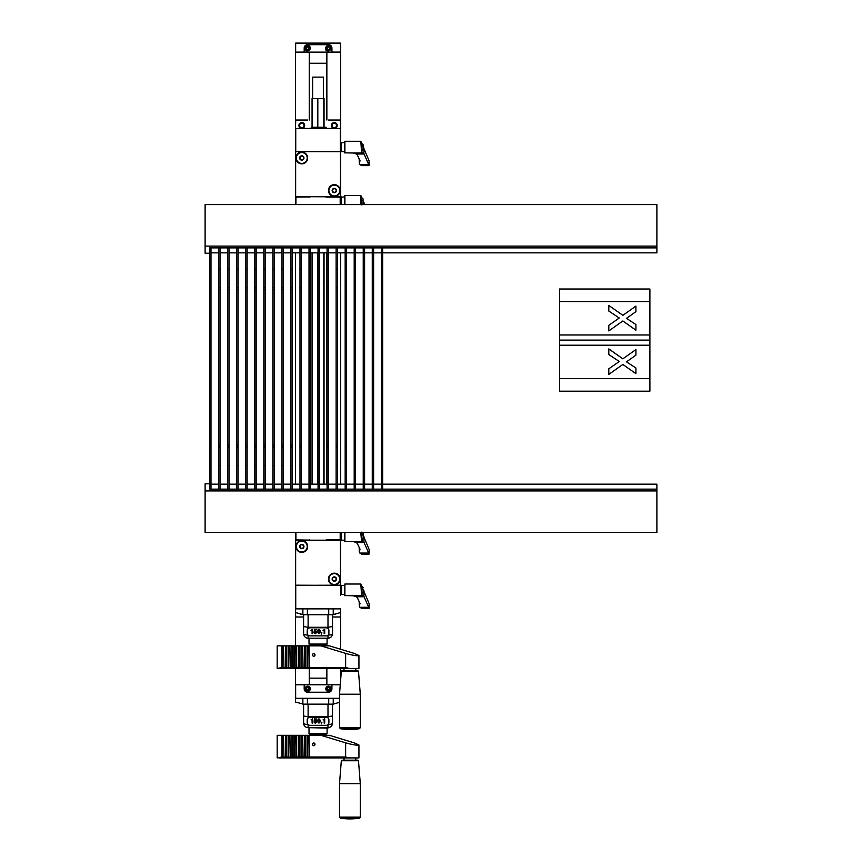 <?xml version="1.0" encoding="UTF-8"?>
<svg xmlns="http://www.w3.org/2000/svg" width="862" height="862" viewBox="0 0 862 862"><rect width="100%" height="100%" fill="white"/><g stroke="black" fill="none" stroke-linecap="round" stroke-linejoin="round"><path stroke-width="1.29" d="M340.641 204.574L340.641 52.27L309.253 52.27L309.253 120.033M307.756 120.033L295.741 120.033L295.461 128.438L295.461 52.27L309.253 52.27M326.86 52.27L326.86 120.033M326.86 252.857L326.86 484.175M326.86 644.302L326.86 645.864M326.86 668.459L326.86 684.762L340.253 684.762L331.924 684.762L331.924 688.824A3.437 3.437 0 0 0 331.838 688.048M340.641 252.857L340.641 484.175M340.371 585.373L340.641 532.457M332.517 616.998L340.371 616.998L340.641 612.559L340.641 649.269M340.641 668.459L340.641 679.849M295.461 196.838L295.461 204.574L295.461 196.838M295.461 252.857L295.461 484.175M295.461 532.457L295.461 540.377L295.461 532.457M340.468 585.373L295.461 585.19L295.461 608.863L302.874 608.863L302.874 614.714L307.389 614.714L307.389 608.863L340.641 608.863L340.641 612.559L333.238 614.541M303.596 616.998L295.741 616.998L295.461 612.559L295.461 645.864M295.461 668.459L295.461 684.762L309.253 684.762L309.253 668.459M309.253 644.302L309.253 645.864M340.641 540.722L341.093 532.457M360.715 532.457L361.512 540.194L363.904 542.144L369.108 554.04L368.44 554.147L369.108 554.04L369.108 549.396L362.827 534.494M368.731 554.158L361.684 554.158L359.842 553.07L368.613 553.07M359.842 553.07L359.335 551.917L360.014 549.191L357.45 543.728L356.48 542.532L353.129 541.551L362.827 541.551M359.335 551.917L359.152 547.402M353.129 541.551L344.714 541.368L344.714 532.457L344.714 540.194L341.546 540.194L341.546 532.457M362.288 539.418L360.844 534.149M363.904 536.53L363.904 542.144M363.236 534.537L363.236 535.916M340.641 584.555L340.641 595.222M360.909 586.279L361.878 586.279L360.833 584.016L361.512 594.414L363.904 596.364L369.108 608.26L368.44 608.367L369.108 608.26L369.108 603.605L362.827 588.703M368.731 608.367L361.684 608.367L359.842 607.279L368.613 607.279M359.842 607.279L359.335 606.126L360.014 603.411L357.45 597.937L356.48 596.752L353.129 595.761L362.827 595.761M359.335 606.126L359.152 601.622M353.129 595.761L344.714 595.577L344.886 584.016L344.886 595.761M344.714 593.368L344.714 594.403L341.546 594.403L341.546 585.373L344.714 585.373M362.288 593.638L361.512 592.776L361.006 586.138M363.904 590.75L363.904 596.364M363.236 591.364L363.236 590.136M341.945 760.165L341.32 760.747L358.484 760.747L357.87 760.165L342.882 760.165M358.484 760.747L360.294 783.666L339.509 783.666L341.32 760.747M314.662 745.274L314.662 743.432M313.779 745.716A1.358 1.196 90 0 1 313.779 743.001A1.358 1.196 90 0 1 313.779 745.716M286.712 757.008L287.143 757.913L285.548 757.913L285.548 735.318L286.712 735.318L286.712 757.008L288.307 757.008L288.307 735.318L289.901 735.318L290.322 757.913L288.738 757.913L288.738 735.318M283.954 757.913L282.359 757.913L282.359 735.318L283.533 735.318L283.954 757.913L285.548 757.913L285.548 735.318M293.08 757.008L293.511 757.913L291.916 757.913L291.916 735.318L293.08 735.318L293.08 757.008L294.675 757.008L294.675 735.318L296.269 735.318L296.69 757.913L295.106 757.913L295.106 735.318M290.322 757.913L291.916 757.913L291.916 735.318M299.448 757.008L299.879 757.913L298.284 757.913L298.284 735.318L299.448 735.318L299.448 757.008L301.043 757.008L301.043 735.318L302.637 735.318L303.068 757.913L301.474 757.913L301.474 735.318M296.69 757.913L298.284 757.913L298.284 735.318M305.827 757.008L306.247 757.913L304.652 757.913L304.652 735.318L305.827 735.318L305.827 757.008L307.411 757.008L307.411 735.318L309.005 735.318L309.436 757.913L307.842 757.913L307.842 735.318M303.068 757.913L304.652 757.913L304.652 735.318M306.247 757.913L307.842 757.913L307.411 757.008M299.879 757.913L301.474 757.913L301.043 757.008M293.511 757.913L295.106 757.913L294.675 757.008M287.143 757.913L288.738 757.913L288.307 757.008M278.889 757.913L282.359 757.913L281.939 757.008L277.176 757.913L277.176 735.318L282.359 735.318M281.939 735.318L281.939 757.008M309.005 735.318L329.456 735.318L354.174 742.839L358.937 744.973L358.937 757.913L309.436 757.913M309.005 757.008L345.63 757.008L349.53 757.913M320.912 735.318L345.63 742.839C353.021 744.876 357.461 745.587 358.937 744.973M286.712 735.318L288.307 735.318M293.08 735.318L294.675 735.318M299.448 735.318L301.043 735.318M305.827 735.318L307.411 735.318M302.637 735.318L304.232 735.318M302.637 757.008L304.232 757.008M296.269 735.318L297.864 735.318M296.269 757.008L297.864 757.008M289.901 735.318L291.485 735.318M289.901 757.008L291.485 757.008M283.533 735.318L285.117 735.318M358.926 757.913L355.209 757.913M283.533 757.008L285.117 757.008M295.461 684.762L295.461 702.013L302.874 703.995M295.461 698.317L328.713 698.317L328.713 704.157L333.238 704.157L339.509 702.314M333.238 704.157L333.238 698.317L339.509 698.317L328.713 698.317M331.924 688.824A3.437 3.437 0 0 1 328.487 692.261L307.615 692.261A3.437 3.437 0 0 1 304.189 688.824L304.189 684.762L295.644 684.762L295.644 698.317L302.874 698.317L302.874 704.157L307.389 704.157L307.389 698.317M328.713 704.157L307.389 704.157M312.637 718.822L312.637 723.046L312.087 723.046L312.087 719.468L311.01 719.878L312.637 718.822L312.637 722.765L312.087 722.765M312.087 719.748L311.01 719.878M314.996 719.102L314.759 720.513L316.58 720.632L316.979 721.613L315.46 723.11L314.468 722.787L314.037 721.936L314.608 721.893C316.688 722.097 316.699 721.839 314.641 721.117L314.555 718.886L316.763 719.102L314.996 719.102L314.759 720.513M314.608 721.613C316.688 721.817 316.699 721.559 314.641 720.837L314.188 720.783M316.968 721.472L315.46 722.83L314.091 721.936M316.763 718.886L314.996 719.382M314.641 720.837L314.641 721.117C316.699 721.839 316.688 722.097 314.608 721.893M318.046 720.966C318.477 723.175 319.059 723.175 319.824 720.966C319.091 718.628 318.498 718.639 318.046 720.966L318.046 720.826M319.813 720.826L319.824 720.686C319.091 718.348 318.498 718.358 318.046 720.686M320.373 720.826C319.414 723.369 318.444 723.369 317.485 720.826M317.485 720.966L317.485 720.944C318.455 718.272 319.425 718.272 320.384 720.955C319.414 723.692 318.455 723.692 317.485 720.966M321.849 722.453L321.343 723.875L321.224 722.453L321.849 722.453L321.343 723.875L321.849 722.173L321.321 723.574M321.526 723.046L321.224 722.453M324.705 718.822L324.705 723.046L324.155 723.046L324.155 719.468L323.067 719.878L324.705 718.822L324.705 722.765L324.155 722.765M324.155 719.748L323.067 719.878M327.086 733.519L309.016 733.519L309.921 734.413L326.192 734.413L327.086 733.519L327.086 728.11M307.217 719.824L308.111 717.82L309.921 717.162L326.192 717.249L309.921 717.249A2.715 2.575 180 0 0 307.217 719.824L307.217 722.744A2.715 2.575 180 0 0 309.921 725.319L326.192 725.319A2.715 2.575 180 0 0 328.896 722.744L328.896 719.824A2.715 2.575 180 0 0 326.192 717.249M328.896 722.658L328.896 719.824M327.991 724.662L327.991 727.657L308.111 727.657L327.991 728.11L308.111 727.657A4.515 4.515 0 0 1 303.596 723.132L303.596 716.01L308.111 716.731L327.991 716.731L332.517 716.01L332.517 704.157M327.991 727.657A4.515 4.515 0 0 0 332.517 723.132L332.517 716.01M303.596 704.157L303.596 716.01M328.896 719.738L327.991 717.82L326.192 717.162M304.189 688.824A3.437 3.437 0 0 1 304.275 688.048M329.101 689.956L329.747 688.824L329.101 687.693L327.797 687.693L327.14 688.824L327.797 689.956L329.101 689.956M308.316 689.956L308.973 688.824L308.316 687.693L307.012 687.693L306.366 688.824L307.012 689.956L308.316 689.956M330.599 690.063A2.489 2.489 0 0 0 328.444 686.346A2.489 2.489 0 0 0 326.299 690.074A2.489 2.489 0 0 0 330.599 690.063A2.489 2.489 0 0 0 328.444 686.346A2.489 2.489 0 0 0 326.299 690.074A2.489 2.489 0 0 0 330.599 690.063M309.814 690.063A2.489 2.489 0 0 0 307.659 686.346A2.489 2.489 0 0 0 305.514 690.074A2.489 2.489 0 0 0 309.814 690.063M328.444 686.206A2.618 2.618 0 0 1 331.062 688.824A2.618 2.618 0 0 1 328.444 691.443A2.618 2.618 0 0 1 325.825 688.824A2.618 2.618 0 0 1 328.444 686.206M307.669 686.206A2.618 2.618 0 0 1 310.288 688.824A2.618 2.618 0 0 1 307.669 691.443A2.618 2.618 0 0 1 305.04 688.824A2.618 2.618 0 0 1 307.669 686.206M331.838 688.824A3.383 3.383 0 0 1 328.444 692.218L307.669 692.218A3.383 3.383 0 0 1 304.275 688.824L304.275 684.762L331.838 684.762L331.838 688.824M326.86 678.157L309.253 678.157M295.914 532.457L295.914 539.924L309.286 540.108A29.814 29.814 0 0 0 309.587 540.194M340.188 532.457L340.188 539.924L326.439 539.924A29.642 29.642 0 0 1 325.48 540.194M649.894 301.592L559.535 301.592L559.535 289.018L649.894 289.018L649.894 334.973L559.535 334.973L559.535 391.186L649.894 391.186L649.894 378.601L559.535 378.601M649.894 334.973L649.894 340.102L559.535 340.102M649.894 340.102L649.894 345.22L559.535 345.22M649.894 345.22L649.894 378.601M626.502 361.835L635.919 355.133L635.919 349.573L622.86 358.818L608.809 348.927L608.809 354.541L619.272 361.49L608.809 368.817L608.809 374.42L622.838 364.454L635.919 373.666L635.919 368.02L626.502 361.835M635.919 324.532L626.502 318.358L635.919 311.656L635.919 306.096L622.86 315.341L608.809 305.45L608.809 311.053L619.272 318.003L608.809 325.33L608.809 330.933L622.838 320.966L635.919 330.189L635.919 324.532M559.535 301.592L559.535 334.973M304.017 125.464A2.22 2.22 0 0 1 300.676 127.382A2.22 2.22 0 0 1 300.676 123.535A2.22 2.22 0 0 1 304.017 125.464M336.536 125.464A2.22 2.22 0 0 1 333.206 127.382A2.22 2.22 0 0 1 333.206 123.535A2.22 2.22 0 0 1 336.536 125.464M304.674 125.744A3.006 3.006 0 0 1 304.674 125.184M331.439 125.184A3.006 3.006 0 0 1 331.439 125.744M328.357 120.033L340.371 120.033L340.641 128.438L295.461 128.438L295.461 196.655L340.641 196.838M340.641 141.81L340.641 152.477M360.909 143.534L361.878 143.534L360.833 141.271L361.512 151.669L363.904 153.619L369.108 165.515L368.44 165.623L369.108 165.515L369.108 160.86L362.827 145.969M368.731 165.623L361.684 165.623L359.842 164.545L368.613 164.545M359.842 164.545L359.335 163.381L360.014 160.666L357.45 155.203L356.48 154.007L353.129 153.016L362.827 153.016M359.335 163.381L359.152 158.877M353.129 153.016L344.714 152.833L344.714 141.454L344.714 152.833M362.288 150.893L361.512 150.031L361.006 143.394M363.904 148.005L363.904 153.619M341.093 143.081L341.546 151.658L344.714 151.658M363.236 148.889L363.236 144.881L363.236 148.889M340.641 196.03L341.093 204.574M360.909 197.743L361.878 197.743L360.833 195.491L360.984 203.841M341.093 197.29L344.714 196.838L344.714 195.663L344.714 204.574M364.852 204.574L362.827 200.178M361.512 204.251L361.006 197.613M363.904 202.214L363.904 204.574M341.546 196.838L341.546 204.574M363.236 202.495L363.236 201.6M295.461 608.594L295.461 612.559L302.874 614.541M333.745 614.412A2.888 2.888 0 0 0 336.234 613.744M299.879 613.744A2.888 2.888 0 0 0 302.357 614.412M295.461 585.373L340.641 585.373M340.641 540.194L295.644 540.194L295.461 585.19M210.985 484.175L218.668 484.175M220.015 484.175L227.697 484.175M229.055 484.175L236.738 484.175M238.095 484.175L245.767 484.175M247.125 484.175L254.807 484.175M256.165 484.175L263.837 484.175M265.194 484.175L272.877 484.175M274.235 484.175L281.917 484.175M283.264 484.175L290.947 484.175M292.304 484.175L299.987 484.175M301.344 484.175L309.016 484.175M310.374 484.175L318.056 484.175M319.414 484.175L327.086 484.175M328.444 484.175L336.126 484.175M337.484 484.175L345.166 484.175M346.513 484.175L354.196 484.175M355.553 484.175L363.236 484.175M364.594 484.175L372.265 484.175M373.623 484.175L381.306 484.175M382.663 484.175L656.887 484.175L656.887 489.142L209.628 489.142L209.628 465.534L210.985 465.534L210.985 489.142M656.887 490.92L205.113 490.92L205.113 532.457L656.887 532.457L656.887 489.142M205.113 490.92L205.113 483.808L209.628 483.808L209.628 489.142M310.374 247.89L310.374 269.116L309.016 269.116L309.016 247.89M310.374 289.621L309.016 289.621L309.016 445.029L310.374 445.029L310.374 287.499L309.016 287.499L309.016 269.116M310.374 287.499L310.374 269.116M309.016 289.621L309.016 287.499M310.374 445.029L310.374 489.142M309.016 445.029L309.016 465.534L310.374 465.534M309.016 489.142L309.016 465.534M310.374 447.152L309.016 447.152M283.264 247.89L283.264 269.116L281.917 269.116L281.917 247.89M283.264 289.621L281.917 289.621L281.917 445.029L283.264 445.029L283.264 287.499L281.917 287.499L281.917 269.116M283.264 287.499L283.264 269.116M281.917 289.621L281.917 287.499M283.264 445.029L283.264 489.142M281.917 445.029L281.917 465.534L283.264 465.534M281.917 489.142L281.917 465.534M283.264 447.152L281.917 447.152M292.304 247.89L292.304 269.116L290.947 269.116L290.947 247.89M292.304 289.621L290.947 289.621L290.947 445.029L292.304 445.029L292.304 287.499L290.947 287.499L290.947 269.116M292.304 287.499L292.304 269.116M290.947 289.621L290.947 287.499M292.304 445.029L292.304 489.142M290.947 445.029L290.947 465.534L292.304 465.534M290.947 489.142L290.947 465.534M292.304 447.152L290.947 447.152M301.344 247.89L301.344 269.116L299.987 269.116L299.987 247.89M301.344 289.621L299.987 289.621L299.987 445.029L301.344 445.029L301.344 287.499L299.987 287.499L299.987 269.116M301.344 287.499L301.344 269.116M299.987 289.621L299.987 287.499M301.344 445.029L301.344 489.142M299.987 445.029L299.987 465.534L301.344 465.534M299.987 489.142L299.987 465.534M301.344 447.152L299.987 447.152M335.329 128.169A2.888 2.888 0 0 0 336.633 123.729A2.888 2.888 0 0 0 331.999 123.729A2.888 2.888 0 0 0 333.314 128.169M302.799 128.169A2.888 2.888 0 0 0 304.103 123.729A2.888 2.888 0 0 0 299.48 123.729A2.888 2.888 0 0 0 300.784 128.169M205.113 246.112L656.887 246.112L656.887 204.574L205.113 204.574L205.113 253.223L209.628 253.223M210.985 289.621L209.628 289.621L209.628 445.029L210.985 445.029L210.985 287.499L209.628 287.499L209.628 247.89L656.887 247.89L656.887 252.857L382.663 252.857M656.887 246.112L656.887 247.89M340.641 151.658L295.461 151.658M295.914 204.574L295.914 197.107L309.286 196.924A29.814 29.814 0 0 1 309.587 196.838M340.188 204.574L340.188 197.107L326.439 197.107A29.642 29.642 0 0 0 325.48 196.838M220.015 247.89L220.015 269.116L218.668 269.116L218.668 247.89M220.015 289.621L218.668 289.621L218.668 445.029L220.015 445.029L220.015 287.499L218.668 287.499L218.668 269.116M220.015 287.499L220.015 269.116M218.668 289.621L218.668 287.499M220.015 445.029L220.015 489.142M218.668 445.029L218.668 465.534L220.015 465.534M218.668 489.142L218.668 465.534M220.015 447.152L218.668 447.152M229.055 247.89L229.055 269.116L227.697 269.116L227.697 247.89M229.055 289.621L227.697 289.621L227.697 445.029L229.055 445.029L229.055 287.499L227.697 287.499L227.697 269.116M229.055 287.499L229.055 269.116M227.697 289.621L227.697 287.499M229.055 445.029L229.055 489.142M227.697 445.029L227.697 465.534L229.055 465.534M227.697 489.142L227.697 465.534M229.055 447.152L227.697 447.152M238.095 247.89L238.095 269.116L236.738 269.116L236.738 247.89M238.095 289.621L236.738 289.621L236.738 445.029L238.095 445.029L238.095 287.499L236.738 287.499L236.738 269.116M238.095 287.499L238.095 269.116M236.738 289.621L236.738 287.499M238.095 445.029L238.095 489.142M236.738 445.029L236.738 465.534L238.095 465.534M236.738 489.142L236.738 465.534M238.095 447.152L236.738 447.152M247.125 247.89L247.125 269.116L245.767 269.116L245.767 247.89M247.125 289.621L245.767 289.621L245.767 445.029L247.125 445.029L247.125 287.499L245.767 287.499L245.767 269.116M247.125 287.499L247.125 269.116M245.767 289.621L245.767 287.499M247.125 445.029L247.125 489.142M245.767 445.029L245.767 465.534L247.125 465.534M245.767 489.142L245.767 465.534M247.125 447.152L245.767 447.152M256.165 247.89L256.165 269.116L254.807 269.116L254.807 247.89M256.165 289.621L254.807 289.621L254.807 445.029L256.165 445.029L256.165 287.499L254.807 287.499L254.807 269.116M256.165 287.499L256.165 269.116M254.807 289.621L254.807 287.499M256.165 445.029L256.165 489.142M254.807 445.029L254.807 465.534L256.165 465.534M254.807 489.142L254.807 465.534M256.165 447.152L254.807 447.152M265.194 247.89L265.194 269.116L263.837 269.116L263.837 247.89M265.194 289.621L263.837 289.621L263.837 445.029L265.194 445.029L265.194 287.499L263.837 287.499L263.837 269.116M265.194 287.499L265.194 269.116M263.837 289.621L263.837 287.499M265.194 445.029L265.194 489.142M263.837 445.029L263.837 465.534L265.194 465.534M263.837 489.142L263.837 465.534M265.194 447.152L263.837 447.152M274.235 247.89L274.235 269.116L272.877 269.116L272.877 247.89M274.235 289.621L272.877 289.621L272.877 445.029L274.235 445.029L274.235 287.499L272.877 287.499L272.877 269.116M274.235 287.499L274.235 269.116M272.877 289.621L272.877 287.499M274.235 445.029L274.235 489.142M272.877 445.029L272.877 465.534L274.235 465.534M272.877 489.142L272.877 465.534M274.235 447.152L272.877 447.152M319.414 247.89L319.414 269.116L318.056 269.116L318.056 247.89M319.414 289.621L318.056 289.621L318.056 445.029L319.414 445.029L319.414 287.499L318.056 287.499L318.056 269.116M319.414 287.499L319.414 269.116M318.056 289.621L318.056 287.499M319.414 445.029L319.414 489.142M318.056 445.029L318.056 465.534L319.414 465.534M318.056 489.142L318.056 465.534M319.414 447.152L318.056 447.152M328.444 247.89L328.444 269.116L327.086 269.116L327.086 247.89M328.444 289.621L327.086 289.621L327.086 445.029L328.444 445.029L328.444 287.499L327.086 287.499L327.086 269.116M328.444 287.499L328.444 269.116M327.086 289.621L327.086 287.499M328.444 445.029L328.444 489.142M327.086 445.029L327.086 465.534L328.444 465.534M327.086 489.142L327.086 465.534M328.444 447.152L327.086 447.152M337.484 247.89L337.484 269.116L336.126 269.116L336.126 247.89M337.484 289.621L336.126 289.621L336.126 445.029L337.484 445.029L337.484 287.499L336.126 287.499L336.126 269.116M337.484 287.499L337.484 269.116M336.126 289.621L336.126 287.499M337.484 445.029L337.484 489.142M336.126 445.029L336.126 465.534L337.484 465.534M336.126 489.142L336.126 465.534M337.484 447.152L336.126 447.152M295.644 151.658L295.644 196.655L340.468 196.838L340.587 151.712L295.644 151.658L340.587 151.712M301.786 163.855A5.872 5.872 0 0 1 296.7 155.052A5.872 5.872 0 0 1 306.883 155.052A5.872 5.872 0 0 1 301.786 163.855M334.316 196.385A5.872 5.872 0 0 1 329.23 187.582A5.872 5.872 0 0 1 339.402 187.582A5.872 5.872 0 0 1 334.316 196.385M301.678 155.817A2.166 2.166 0 0 1 303.726 158.974A2.166 2.166 0 0 1 299.976 159.168A2.166 2.166 0 0 1 301.678 155.817M300.655 156.237L302.745 156.13L303.877 157.875L302.745 156.13L300.655 156.237L299.707 158.091L300.838 159.847L302.928 159.739L303.877 157.875L302.928 159.739L301.883 159.793L300.838 159.847L299.707 158.091L300.655 156.237L302.745 156.13M302.066 163.403A5.42 5.42 0 0 0 306.344 155.041A5.42 5.42 0 0 0 296.959 155.526A5.42 5.42 0 0 0 302.066 163.403M301.7 156.184A1.81 1.81 0 0 1 303.402 158.813A1.81 1.81 0 0 1 300.278 158.974A1.81 1.81 0 0 1 301.7 156.184M334.208 188.347A2.166 2.166 0 0 1 336.255 191.504A2.166 2.166 0 0 1 332.495 191.698A2.166 2.166 0 0 1 334.208 188.347M333.185 188.767L335.264 188.659L336.406 190.405L335.264 188.659L333.185 188.767L332.236 190.621L333.368 192.377L335.458 192.269L336.406 190.405L335.458 192.269L333.368 192.377L332.236 190.621L333.185 188.767L335.264 188.659M334.596 195.933A5.42 5.42 0 0 0 338.874 187.571A5.42 5.42 0 0 0 329.489 188.045A5.42 5.42 0 0 0 334.596 195.933M334.23 188.713A1.81 1.81 0 0 1 335.932 191.342A1.81 1.81 0 0 1 332.807 191.493A1.81 1.81 0 0 1 334.23 188.713M295.461 128.438L340.641 128.438M320.944 128.169L320.944 127.264L326.127 127.264L326.051 128.169M311.257 128.169L311.257 127.264L320.944 127.264M325.761 128.169L325.761 127.264M325.114 128.169L325.114 127.264M312.637 77.117L323.476 77.117L312.637 77.117L312.637 98.591M323.476 77.117L323.476 98.591M346.513 247.89L346.513 269.116L345.166 269.116L345.166 247.89M346.513 289.621L345.166 289.621L345.166 445.029L346.513 445.029L346.513 287.499L345.166 287.499L345.166 269.116M346.513 287.499L346.513 269.116M345.166 289.621L345.166 287.499M346.513 445.029L346.513 489.142M345.166 445.029L345.166 465.534L346.513 465.534M345.166 489.142L345.166 465.534M346.513 447.152L345.166 447.152M364.594 247.89L364.594 269.116L363.236 269.116L363.236 247.89M364.594 289.621L363.236 289.621L363.236 445.029L364.594 445.029L364.594 287.499L363.236 287.499L363.236 269.116M364.594 287.499L364.594 269.116M363.236 289.621L363.236 287.499M364.594 445.029L364.594 489.142M363.236 445.029L363.236 465.534L364.594 465.534M363.236 489.142L363.236 465.534M364.594 447.152L363.236 447.152M295.644 585.19L295.644 540.377L340.468 540.377L340.468 585.19L295.515 585.32M334.316 573.176A5.872 5.872 0 0 1 339.402 581.979A5.872 5.872 0 0 1 329.23 581.979A5.872 5.872 0 0 1 334.316 573.176M301.786 540.646A5.872 5.872 0 0 1 306.883 549.45A5.872 5.872 0 0 1 296.7 549.45A5.872 5.872 0 0 1 301.786 540.646M334.434 581.214A2.166 2.166 0 0 1 332.387 578.057A2.166 2.166 0 0 1 336.137 577.863A2.166 2.166 0 0 1 334.434 581.214M335.458 580.794L333.368 580.902L332.236 579.156L333.368 580.902L335.458 580.794L336.406 578.941L335.264 577.184L333.185 577.292L332.236 579.156L333.185 577.292L335.264 577.184L336.406 578.941L335.458 580.794L333.368 580.902M334.047 573.629A5.42 5.42 0 0 0 329.769 581.99A5.42 5.42 0 0 0 339.143 581.516A5.42 5.42 0 0 0 334.047 573.629M334.413 580.848A1.81 1.81 0 0 1 332.71 578.219A1.81 1.81 0 0 1 335.835 578.057A1.81 1.81 0 0 1 334.413 580.848M301.905 548.685A2.166 2.166 0 0 1 299.857 545.527A2.166 2.166 0 0 1 303.607 545.334A2.166 2.166 0 0 1 301.905 548.685M302.928 548.264L300.838 548.372L299.707 546.627L300.838 548.372L302.928 548.264L303.877 546.411L302.745 544.655L300.655 544.762L299.707 546.627L300.655 544.762L302.745 544.655L303.877 546.411L302.928 548.264L300.838 548.372M301.517 541.099A5.42 5.42 0 0 0 297.239 549.46A5.42 5.42 0 0 0 306.624 548.986A5.42 5.42 0 0 0 301.517 541.099M301.883 548.318A1.81 1.81 0 0 1 300.181 545.7A1.81 1.81 0 0 1 303.305 545.538A1.81 1.81 0 0 1 301.883 548.318M382.663 247.89L382.663 269.116L381.306 269.116L381.306 247.89M382.663 289.621L381.306 289.621L381.306 445.029L382.663 445.029L382.663 287.499L381.306 287.499L381.306 269.116M382.663 287.499L382.663 269.116M381.306 289.621L381.306 287.499M382.663 445.029L382.663 489.142M381.306 445.029L381.306 465.534L382.663 465.534M381.306 489.142L381.306 465.534M382.663 447.152L381.306 447.152M312.066 128.169L312.066 98.591L324.047 98.591L324.047 127.264M317.819 98.591L317.819 128.169M317.819 252.857L317.819 484.175M323.81 98.591L323.81 127.264M323.81 252.857L323.81 484.175M324.047 252.857L324.047 484.175M312.066 252.857L312.066 484.175M373.623 247.89L373.623 269.116L372.265 269.116L372.265 247.89M373.623 289.621L372.265 289.621L372.265 445.029L373.623 445.029L373.623 287.499L372.265 287.499L372.265 269.116M373.623 287.499L373.623 269.116M372.265 289.621L372.265 287.499M373.623 445.029L373.623 489.142M372.265 445.029L372.265 465.534L373.623 465.534M372.265 489.142L372.265 465.534M373.623 447.152L372.265 447.152M295.644 52.27L295.644 43.1L340.468 43.1L340.587 52.14L340.587 43.154M295.515 52.14L304.189 52.086L304.189 48.067A3.437 3.437 0 0 1 307.615 44.641L328.487 44.641A3.437 3.437 0 0 1 331.838 48.854M340.468 52.086L331.924 52.086L331.924 48.067M304.275 48.854A3.437 3.437 0 0 1 304.189 48.067M304.189 52.14L331.924 52.14M295.644 52.086L295.644 43.283L340.468 43.283L295.644 43.1M307.626 49.511L308.779 48.886L308.812 47.582L307.702 46.904L306.549 47.518L306.516 48.822L307.626 49.511M328.411 49.511L329.553 48.886L329.596 47.582L328.487 46.904L327.334 47.518L327.301 48.822L328.411 49.511M308.844 50.395A2.489 2.489 0 0 0 308.962 46.085A2.489 2.489 0 0 0 305.18 48.132A2.489 2.489 0 0 0 308.844 50.395A2.489 2.489 0 0 1 305.396 46.763A2.618 2.618 0 0 1 309.932 46.763A2.618 2.618 0 0 1 307.669 50.686M329.629 50.395A2.489 2.489 0 0 0 329.747 46.085A2.489 2.489 0 0 0 325.965 48.132A2.489 2.489 0 0 0 329.629 50.395A2.489 2.489 0 0 1 326.181 46.763A2.618 2.618 0 0 1 330.717 46.763A2.618 2.618 0 0 1 328.444 50.686M331.838 52.14L304.275 52.14M331.838 51.957L331.838 48.067A3.383 3.383 0 0 0 328.444 44.684L307.669 44.684A3.383 3.383 0 0 0 304.275 48.067L304.275 51.957M309.253 63.26L326.86 63.26M355.553 247.89L355.553 269.116L354.196 269.116L354.196 247.89M355.553 289.621L354.196 289.621L354.196 445.029L355.553 445.029L355.553 287.499L354.196 287.499L354.196 269.116M355.553 287.499L355.553 269.116M354.196 289.621L354.196 287.499M355.553 445.029L355.553 489.142M354.196 445.029L354.196 465.534L355.553 465.534M354.196 489.142L354.196 465.534M355.553 447.152L354.196 447.152M381.306 252.857L373.623 252.857M372.265 252.857L364.594 252.857M363.236 252.857L355.553 252.857M354.196 252.857L346.513 252.857M345.166 252.857L337.484 252.857M336.126 252.857L328.444 252.857M327.086 252.857L319.414 252.857M318.056 252.857L310.374 252.857M309.016 252.857L301.344 252.857M299.987 252.857L292.304 252.857M290.947 252.857L283.264 252.857M281.917 252.857L274.235 252.857M272.877 252.857L265.194 252.857M263.837 252.857L256.165 252.857M254.807 252.857L247.125 252.857M245.767 252.857L238.095 252.857M236.738 252.857L229.055 252.857M227.697 252.857L220.015 252.857M218.668 252.857L210.985 252.857M210.985 247.89L210.985 269.116L209.628 269.116M210.985 287.499L210.985 269.116M209.628 289.621L209.628 287.499M210.985 445.029L210.985 465.534M209.628 445.029L209.628 465.534M210.985 447.152L209.628 447.152M355.79 668.459L355.79 670.711L344.024 670.711L344.024 668.459M341.945 670.711L341.32 671.293L358.484 671.293L357.87 670.711L342.882 670.711M358.484 671.293L360.294 694.212L339.509 694.212L341.32 671.293M314.662 655.82L314.662 653.989M313.779 656.262A1.358 1.196 90 0 1 313.779 653.547A1.358 1.196 90 0 1 313.779 656.262M286.712 667.554L287.143 668.459L285.548 668.459L285.548 645.864L286.712 645.864L286.712 667.554L288.307 667.554L288.307 645.864L289.901 645.864L290.322 668.459L288.738 668.459L288.738 645.864M283.954 668.459L282.359 668.459L282.359 645.864L283.533 645.864L283.954 668.459L285.548 668.459L285.548 645.864M293.08 667.554L293.511 668.459L291.916 668.459L291.916 645.864L293.08 645.864L293.08 667.554L294.675 667.554L294.675 645.864L296.269 645.864L296.69 668.459L295.106 668.459L295.106 645.864M290.322 668.459L291.916 668.459L291.916 645.864M299.448 667.554L299.879 668.459L298.284 668.459L298.284 645.864L299.448 645.864L299.448 667.554L301.043 667.554L301.043 645.864L302.637 645.864L303.068 668.459L301.474 668.459L301.474 645.864M296.69 668.459L298.284 668.459L298.284 645.864M305.827 667.554L306.247 668.459L304.652 668.459L304.652 645.864L305.827 645.864L305.827 667.554L307.411 667.554L307.411 645.864L309.005 645.864L309.436 668.459L307.842 668.459L307.842 645.864M303.068 668.459L304.652 668.459L304.652 645.864M306.247 668.459L307.842 668.459L307.411 667.554M299.879 668.459L301.474 668.459L301.043 667.554M293.511 668.459L295.106 668.459L294.675 667.554M287.143 668.459L288.738 668.459L288.307 667.554M278.889 668.459L282.359 668.459L281.939 667.554L277.176 668.459L277.176 645.864L282.359 645.864M281.939 645.864L281.939 667.554M309.005 645.864L329.456 645.864L354.174 653.385L358.937 655.519L358.937 668.459L309.436 668.459M309.005 667.554L345.63 667.554L349.53 668.459M320.912 645.864L345.63 653.385C353.021 655.422 357.461 656.133 358.937 655.519M286.712 645.864L288.307 645.864M293.08 645.864L294.675 645.864M299.448 645.864L301.043 645.864M305.827 645.864L307.411 645.864M302.637 645.864L304.232 645.864M302.637 667.554L304.232 667.554M296.269 645.864L297.864 645.864M296.269 667.554L297.864 667.554M289.901 645.864L291.485 645.864M289.901 667.554L291.485 667.554M283.533 645.864L285.117 645.864M358.926 668.459L355.209 668.459M283.533 667.554L285.117 667.554M340.641 608.863L340.641 612.559M302.874 608.863L307.389 608.863M333.238 608.863L333.238 614.714L307.389 614.714M312.637 629.368L312.637 633.592L312.087 633.592L312.087 630.014L311.01 630.424L312.637 629.368L312.637 633.311L312.087 633.311M312.087 630.294L311.01 630.424M314.996 629.648L314.759 631.059L316.58 631.178L316.979 632.169L315.46 633.656L314.468 633.344L314.037 632.482L314.608 632.449C316.688 632.643 316.699 632.385 314.641 631.674L314.555 629.432L316.763 629.648L314.996 629.648L314.759 631.059M314.608 632.169C316.688 632.363 316.699 632.105 314.641 631.393L314.188 631.329M316.968 632.018L315.46 633.376L314.091 632.482M316.763 629.432L314.996 629.928M314.641 631.393L314.641 631.674C316.699 632.385 316.688 632.643 314.608 632.449M318.046 631.512C318.477 633.721 319.059 633.721 319.824 631.512C319.091 629.185 318.498 629.185 318.046 631.512L318.046 631.372M319.813 631.372L319.824 631.232C319.091 628.904 318.498 628.904 318.046 631.232M320.373 631.372C319.414 633.915 318.444 633.915 317.485 631.372M317.485 631.512L317.485 631.49C318.455 628.818 319.425 628.818 320.384 631.501C319.414 634.238 318.455 634.238 317.485 631.512M321.849 632.999L321.343 634.421L321.224 632.999L321.849 632.999L321.343 634.421L321.849 632.719L321.321 634.12M321.526 633.592L321.224 632.999M324.705 629.368L324.705 633.592L324.155 633.592L324.155 630.014L323.067 630.424L324.705 629.368L324.705 633.311L324.155 633.311M324.155 630.294L323.067 630.424M327.086 644.065L309.016 644.065L309.921 644.97L326.192 644.97L327.086 644.065L327.086 638.656M307.217 630.37L308.111 628.366L309.921 627.708L326.192 627.795L309.921 627.795A2.715 2.575 180 0 0 307.217 630.37L307.217 633.29A2.715 2.575 180 0 0 309.921 635.865L326.192 635.865A2.715 2.575 180 0 0 328.896 633.29L328.896 630.37A2.715 2.575 180 0 0 326.192 627.795M328.896 633.204L328.896 630.37M327.991 635.208L327.991 638.203L308.111 638.203L327.991 638.203A4.515 4.515 0 0 0 332.517 633.689L332.517 614.714M307.971 635.078A4.515 1.401 180 0 1 303.596 633.689A4.515 4.515 0 0 0 308.111 638.203L308.111 635.208M303.596 614.714L303.596 626.566L308.111 627.277L327.991 627.277L332.517 626.566M328.896 630.284L327.991 628.366L326.192 627.708M303.596 633.689L303.596 626.566M323.476 645.864L323.476 644.97M344.886 532.457L344.886 541.551M356.48 542.532L364.087 542.532M361.878 532.457L361.878 539.181M356.48 596.752L364.087 596.752M363.236 587.625L361.878 586.279L361.878 593.401M359.411 818.167L340.393 818.167A62.344 62.344 0 0 0 359.411 818.167L360.294 817.144L339.509 817.144L339.509 783.666M345.63 742.839L345.63 757.008M332.517 723.132A4.515 1.401 180 0 1 328.142 724.533M307.971 724.533A4.515 1.401 180 0 1 303.596 723.132M308.111 724.662L308.111 727.657M308.111 704.157L308.111 717.82M327.991 717.82L327.991 704.157M330.168 689.816A1.983 1.983 0 0 0 328.444 686.842A1.983 1.983 0 0 0 326.73 689.826A1.983 1.983 0 0 0 330.168 689.816M309.383 689.816A1.983 1.983 0 0 0 307.659 686.842A1.983 1.983 0 0 0 305.945 689.826A1.983 1.983 0 0 0 309.383 689.816M309.307 539.924A29.642 29.642 0 0 0 310.266 540.194M360.833 141.271L344.886 141.271L344.886 153.016M356.48 154.007L364.087 154.007M363.236 144.881L361.878 143.534L361.878 150.656M360.833 195.48L344.886 195.48L344.886 204.574M363.236 199.1L361.878 197.743L361.878 204.574M309.307 197.107A29.642 29.642 0 0 1 310.266 196.838M340.468 151.841L340.641 196.655M340.371 151.658L340.371 128.169M295.741 151.658L295.741 128.169M321.591 128.169L321.591 127.264M324.446 127.264L324.446 128.169M308.607 49.953A1.983 1.983 0 0 0 308.704 46.516A1.983 1.983 0 0 0 305.676 48.153A1.983 1.983 0 0 0 308.607 49.953M329.392 49.953A1.983 1.983 0 0 0 329.489 46.516A1.983 1.983 0 0 0 326.461 48.153A1.983 1.983 0 0 0 329.392 49.953M359.411 728.713L340.393 728.713A62.344 62.344 0 0 0 359.411 728.713L360.294 727.69L339.509 727.69L339.509 694.212M345.63 653.385L345.63 667.554M328.713 608.863L328.713 614.714M332.517 633.689A4.515 1.401 180 0 1 328.142 635.078M308.111 614.714L308.111 628.366M327.991 628.366L327.991 614.714M295.741 585.373L295.741 608.594L340.641 608.594M361.878 539.289L363.236 537.931M361.878 532.059L363.236 533.416M344.886 584.016L360.833 584.016M361.878 593.498L363.236 592.151M355.79 760.165L355.79 757.913M344.024 760.165L344.024 757.913M360.294 817.144L360.294 783.666M340.393 818.167L339.509 817.144M309.016 733.519L309.016 728.11M341.546 142.629L344.714 142.629M361.878 150.764L363.236 149.406M361.878 204.973L363.236 203.615M326.127 128.169L326.127 127.264M360.294 727.69L360.294 694.212M340.393 728.713L339.509 727.69M309.016 644.065L309.016 638.656M312.637 645.864L312.637 644.97"/></g></svg>
